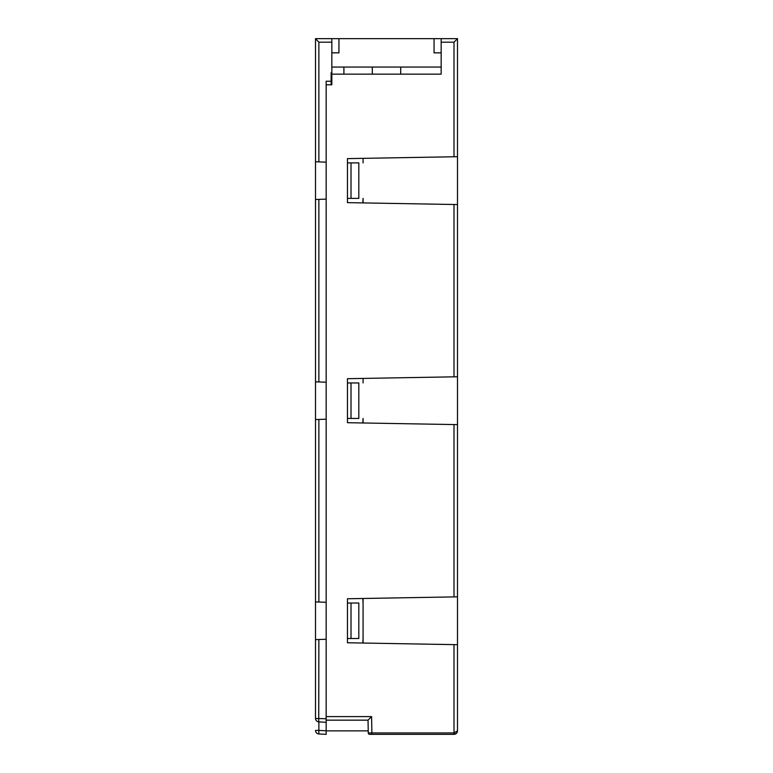 <?xml version="1.0" encoding="UTF-8"?>
<svg xmlns="http://www.w3.org/2000/svg" width="773" height="773" viewBox="0 0 773 773"><rect width="100%" height="100%" fill="white"/><g stroke="black" fill="none" stroke-linecap="round" stroke-linejoin="round"><path stroke-width="1.16" d="M358.624 720.156L368.045 720.156L368.267 732.959L371.881 732.93L371.852 734.35L369.687 734.35L371.813 734.35M363.078 382.954L363.078 378.422M363.078 158.349L363.078 162.881M363.078 643.049L363.078 598.486M347.454 162.881L358.817 162.881L358.817 198.381L347.454 198.381M351.01 418.444L358.817 418.444L358.817 382.954L351.01 382.954L351.01 418.444L347.454 418.444M351.01 638.517L358.817 638.517L358.817 603.017L351.01 603.017L351.01 638.517L347.454 638.517M347.454 382.954L351.01 382.954M347.454 603.017L351.01 603.017M326.158 730.804L326.158 734.35L318.872 733.964L318.872 730.427L326.158 730.804L326.158 718.735L326.158 722.282L318.872 721.905A3.546 3.546 0 0 1 315.51 718.359L315.51 38.65L331.839 38.65L331.839 72.73L331.124 72.73L331.124 77.696L331.839 77.696M331.124 72.73L331.124 81.242L326.158 81.242L326.158 162.137L315.51 161.77M315.51 199.492L326.158 199.125L326.158 382.21L315.51 381.833M315.51 419.565L326.158 419.188L326.158 602.273L315.51 601.906M315.51 639.629L326.158 639.261L326.158 718.735L315.51 718.504M331.124 81.242L331.124 84.798L331.839 82.663M315.51 38.66L318.872 42.196L331.839 42.196L331.839 38.65L338.941 38.65L338.941 52.844L331.839 52.844M351.01 162.881L351.01 198.381M318.727 721.885L318.872 639.513M318.872 733.964A3.546 3.546 0 0 1 315.51 730.427L318.872 730.427L318.872 721.905M326.158 84.798L331.839 84.798L331.839 74.14L441.161 74.14L441.161 38.65L457.49 38.65L457.49 730.804L456.476 733.287L454.002 734.35L371.852 734.35M331.839 72.73L331.839 74.14L343.908 74.14L343.908 67.048L331.839 67.048M326.158 162.137L326.158 199.125M326.158 382.21L326.158 419.188M326.158 602.273L326.158 639.261M400.694 74.14L400.694 67.048L372.306 67.048L372.306 74.14L441.161 74.14L441.161 56.97M457.49 38.65L454.002 42.196L441.161 42.196L441.161 38.65L338.941 38.65M457.49 596.843L347.454 598.756L347.454 642.769L457.49 644.692M457.49 376.77L347.454 378.693L347.454 422.705L457.49 424.628M457.49 156.706L347.454 158.62L347.454 202.632L457.49 204.555M326.158 716.6L371.591 716.6L368.045 720.156L326.158 720.156M434.059 38.65L434.059 52.844L441.161 52.844M400.694 67.048L441.161 67.048M343.908 67.048L372.306 67.048M371.591 716.6L371.881 732.93L454.002 732.93L454.002 730.804M453.964 732.93L453.944 734.35A3.546 3.546 0 0 0 457.49 730.804L454.002 732.93L454.002 644.634M368.267 732.959A1.42 1.42 0 0 0 369.687 734.35A1.42 1.42 90 0 1 368.267 732.959A1.42 1.42 0 0 0 369.687 734.35M363.078 422.976L363.078 418.444L362.827 422.976M363.078 202.913L363.078 198.381L362.827 202.903M331.839 76.923L331.124 76.913M363.068 603.017L362.827 598.495M362.827 643.039L363.068 638.517M318.872 199.376L318.872 381.949M318.872 419.439L318.872 602.022M318.872 42.196L318.872 161.886M454.002 596.901L454.002 424.561M454.002 376.828L454.002 204.497M454.002 156.764L454.002 42.196M326.158 730.862L368.228 730.862M454.002 732.93L454.002 734.35M456.476 733.287L457.49 730.804"/></g></svg>
